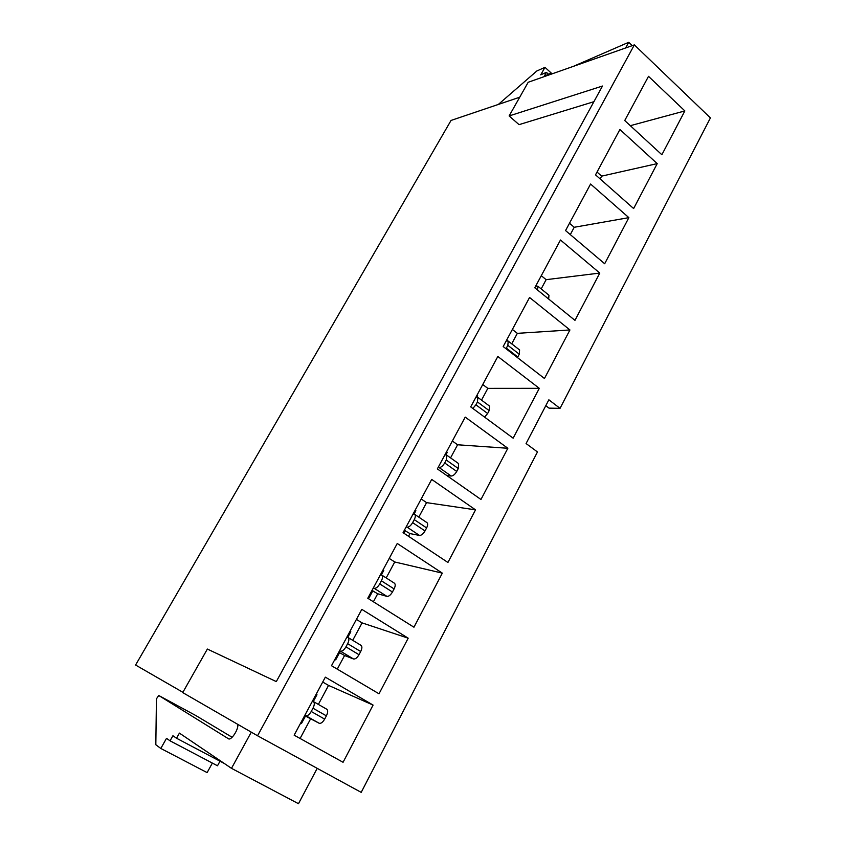 <?xml version="1.0" encoding="UTF-8"?>
<svg xmlns="http://www.w3.org/2000/svg" width="846" height="846" viewBox="0 0 846 846"><rect width="100%" height="100%" fill="white"/><g stroke="black" fill="none" stroke-linecap="round" stroke-linejoin="round"><path stroke-width="1.27" d="M619.917 129.501L595.521 174.847L633.633 208.55L657.215 163.616L619.917 129.501M560.475 240.01L534.778 287.788L574.963 320.359L599.782 273.068L560.475 240.01M497.829 356.483L470.714 406.894L513.141 438.175L539.304 388.325L497.829 356.483M431.703 479.418L403.056 532.673L447.925 562.463L475.526 509.852L431.703 479.418M361.813 609.363L331.495 665.728L379.008 693.794L408.184 638.18L361.813 609.363M361.2 792.374L537.464 451.954L526.075 443.537L548.864 399.798L560.041 408.354L710.418 117.911L634.363 44.891L257.544 735.766L361.2 792.374M325.34 677.16L294.144 735.174L343.064 762.288L373.086 705.078L325.34 677.16M397.25 543.481L367.788 598.259L413.948 627.214L442.321 573.133L397.25 543.481M465.215 417.11L437.35 468.917L480.972 499.478L507.843 448.274L465.215 417.11M529.564 297.475L503.18 346.543L544.464 378.49L569.94 329.951L529.564 297.475M590.582 184.037L565.551 230.577L604.678 263.741L628.864 217.644L590.582 184.037M648.512 76.341L624.729 120.544L661.868 154.744L684.858 110.932L648.512 76.341M182.884 692.303L135.582 665.03L451.045 120.439L519.73 97.205M597.033 172.045L601.654 176.137L600.152 178.94M569.495 223.249L574.223 227.278L570.299 234.606M541.281 275.701L546.135 279.666L541.176 288.909M512.369 329.443L517.34 333.345L511.724 343.825M506.743 339.902L507.209 340.853M482.738 384.539L487.835 388.367L481.522 400.137M476.975 395.251L477.673 395.78L476.943 397.144M452.356 441.02L457.591 444.774L450.558 457.887M446.445 452.018L447.164 452.525L445.905 454.873M421.192 498.96L426.564 502.63L418.791 517.128M415.132 510.233L415.872 510.73L414.054 514.114M389.223 558.402L394.733 561.977L386.188 577.924M383.005 569.971L383.756 570.458L381.356 574.931M356.409 619.409L362.077 622.889L352.719 640.327M350.022 631.285L350.804 631.761L347.78 637.376M322.717 682.035L328.544 685.419L318.36 704.411M316.161 694.238L316.964 694.693L313.295 701.524M593.903 101.7L519.053 124.648L509.123 115.944L528.19 82.263L634.363 44.891M509.123 115.944L602.479 86.038L276.304 681.601L207.365 649.051L182.725 692.588L257.544 735.766M560.041 408.354L549.012 408.121L545.807 405.678M317.197 768.348L298.479 803.7L231.487 768.337L251.283 732.15M224.264 763.452L176.539 738.241L179.415 733.112L231.487 768.337M220.013 761.21L217.496 765.778L170.057 740.832L172.922 735.734L176.539 738.241M212.367 763.081L207.122 772.599L160.803 748.456L166.525 738.325L170.057 740.832M228.536 738.812L158.741 695.486L156.436 698.838L155.823 744.755L160.803 748.456M158.741 695.486L195.764 715.515L232.111 737.268M228.399 738.748L228.462 738.78C231.349 740.863 239.249 728.353 237.631 724.271M625.606 47.968L628.715 42.3L573.228 66.411M632.205 45.652L628.715 42.3M549.35 74.818L550.027 73.613L544.285 76.129L546.41 72.344L540.731 74.85L544.972 67.342L536.829 70.99L498.347 104.439M550.799 74.311L550.027 73.613M548.525 74.268L546.41 72.344M552.1 73.845L544.972 67.342M316.964 694.693L316.118 694.302M312.449 701.123L313.443 701.598C314.723 702.73 314.575 704.93 312.988 708.218L326.387 715.853C327.952 712.575 328.079 710.365 326.778 709.234L313.528 701.651M326.387 715.853L324.653 719.111C322.728 722.336 320.909 723.721 319.175 723.267L304.655 715.631M304.867 715.24L305.766 715.684C307.468 716.128 309.298 714.733 311.233 711.497L312.988 708.218M305.48 716.054L301.44 723.573L300.626 723.119M310.577 718.92L300.087 738.473M328.544 685.419L373.086 705.078M350.804 631.761L349.927 631.454M346.913 637.07L348.087 637.514C349.271 638.571 349.134 640.623 347.653 643.658L360.692 651.526C362.151 648.501 362.278 646.45 361.062 645.382L360.819 645.265M360.692 651.526L359 654.709C357.128 657.86 355.288 659.277 353.501 658.971L344.576 655.513L338.76 652.213M339.521 650.796L340.452 651.156C342.218 651.452 344.058 650.014 345.951 646.852L347.653 643.658M339.627 652.552L335.682 659.869L334.9 659.404M344.576 655.513L337.268 669.144M362.077 622.889L408.184 638.18M383.756 570.458L382.857 570.236M380.457 574.698L381.81 575.111C382.91 576.115 382.773 578.008 381.398 580.821L394.088 588.911C395.452 586.119 395.568 584.216 394.437 583.211L381.81 575.111M394.088 588.911L392.438 592.01C390.598 595.087 388.769 596.546 386.929 596.377L377.697 593.765L371.976 590.466M373.266 588.076L374.228 588.34C376.047 588.488 377.887 587.018 379.738 583.92L381.398 580.821M372.875 590.709L369.036 597.847L368.264 597.361M377.697 593.765L373.393 601.781M394.733 561.977L442.321 573.133M415.872 510.73L414.942 510.582M413.123 513.966L414.656 514.336C415.672 515.267 415.545 517.033 414.254 519.624L426.606 527.936C427.875 525.345 427.991 523.579 426.955 522.638L414.656 514.336M426.606 527.936L425.009 530.939C423.201 533.953 421.361 535.455 419.479 535.423L409.961 533.593L404.335 530.294M406.122 526.995L407.116 527.174C408.978 527.185 410.818 525.673 412.637 522.648L414.254 519.624M405.255 530.474L403.806 533.17M409.961 533.593L408.512 536.301M426.564 502.63L475.526 509.852M447.164 452.525L446.212 452.451M444.954 454.799L446.646 455.116L446.265 460.023L458.289 468.525L458.627 463.608L446.646 455.116M458.289 468.525L456.724 471.455C454.968 474.405 453.118 475.938 451.193 476.034L446.836 475.558M438.122 467.489L439.148 467.584C441.062 467.468 442.902 465.924 444.689 462.963L446.265 460.023M457.591 444.774L507.843 448.274M477.673 395.78L476.7 395.769M475.97 397.134L477.831 397.387L477.451 401.945L489.168 410.627L489.506 406.069L477.831 397.387M487.835 388.367L539.304 388.325M489.168 410.627L487.645 413.493L475.907 404.811L472.851 408.47M484.599 417.131L487.645 413.493M475.907 404.811L477.451 401.945M507.431 340.43L506.426 340.494M506.204 340.917L508.224 341.107L507.843 345.337L519.264 354.199L519.603 349.958L508.224 341.107M517.34 333.345L569.94 329.951M519.264 354.199L517.784 356.98L506.342 348.129L506.003 348.721M517.435 357.572L517.784 356.98M506.342 348.129L507.843 345.337M535.687 286.096L537.855 286.212L537.538 290.03M546.135 279.666L599.782 273.068M548.673 299.05L548.948 295.222L537.855 286.212M574.223 227.278L628.864 217.644M601.654 176.137L657.215 163.616M630.323 125.684L684.858 110.932M319.175 723.267L305.766 715.684M324.653 719.111L311.233 711.497M353.501 658.971L340.452 651.156M359 654.709L345.951 646.852M386.929 596.377L374.228 588.34M392.438 592.01L379.738 583.92M419.479 535.423L407.116 527.174M425.009 530.939L412.637 522.648M451.193 476.034L439.148 467.584M456.724 471.455L444.689 462.963M313.443 701.598L326.778 709.234M348.087 637.514L361.062 645.382"/></g></svg>
